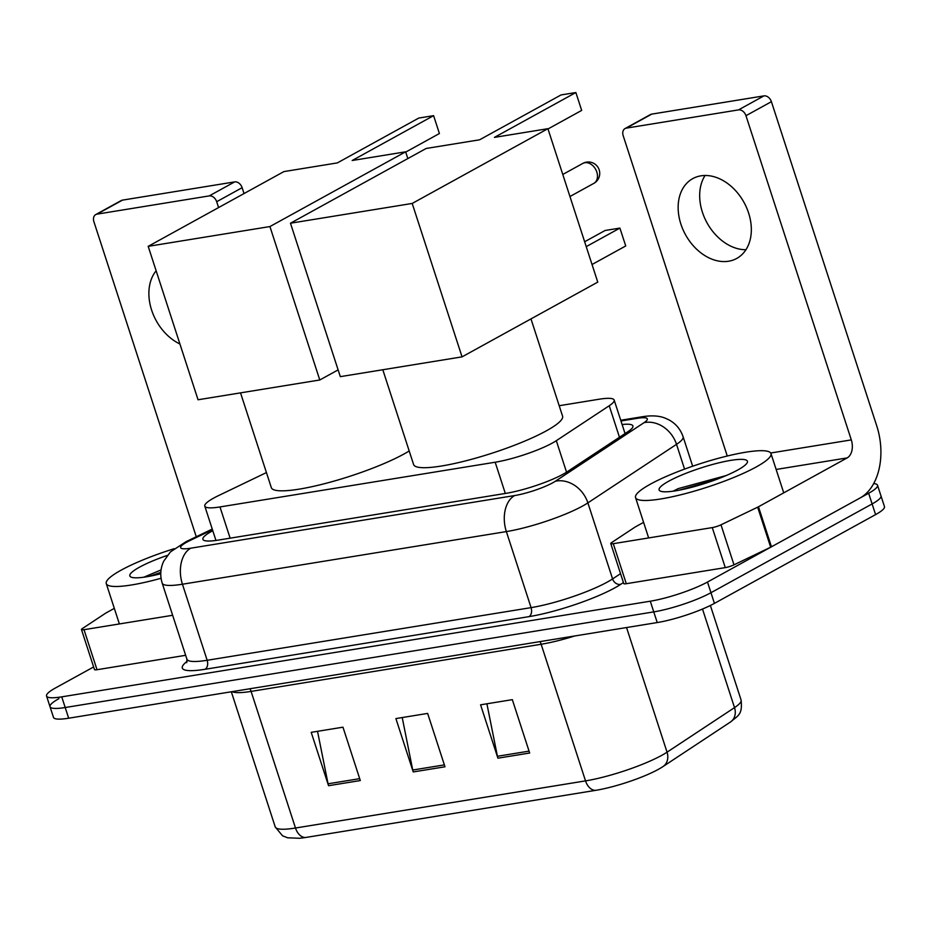 <?xml version="1.0" encoding="UTF-8"?>
<svg xmlns="http://www.w3.org/2000/svg" width="931" height="931" viewBox="0 0 931 931"><rect width="100%" height="100%" fill="white"/><g stroke="black" fill="none" stroke-linecap="round" stroke-linejoin="round"><path stroke-width="1.4" d="M266.429 472.576L218.576 495.583A42.721 7.343 -18 0 0 213.676 498.097A42.721 7.343 -18 0 0 204.797 506.138A42.721 7.343 -18 0 0 219.984 506.941L495.176 462.23A42.721 7.343 -18 0 0 556.307 440.689L609.235 405.741A42.721 7.343 -18 0 0 614.169 400.062A42.721 7.343 -18 0 0 598.982 399.248L559.194 405.718M212.792 530.717A42.721 7.343 -18 0 0 211.756 531.275A42.721 7.343 -18 0 0 202.888 539.317A42.721 7.343 -18 0 0 218.063 540.131L505.987 493.349A42.721 7.343 -18 0 0 567.119 471.819L627.983 431.623A42.721 7.343 -18 0 0 632.917 425.944A42.721 7.343 -18 0 0 622.117 424.524M873.709 483.573A42.721 7.343 162 0 1 877.514 485.226A42.721 7.343 162 0 1 868.646 493.267L707.49 582.038A42.721 7.343 162 0 1 650.292 601.205L61.737 696.853A42.721 7.343 162 0 1 46.55 696.039A42.721 7.343 162 0 1 55.418 687.997L93.635 666.957M877.514 485.226L880.982 495.897A42.721 7.343 162 0 1 872.114 503.939L710.958 592.71A42.721 7.343 162 0 1 653.76 611.888L65.205 707.525A42.721 7.343 162 0 1 50.018 706.71A42.721 7.343 162 0 1 58.886 698.681M50.018 706.71L53.486 717.394A42.721 7.343 162 0 0 68.673 718.208L657.228 622.56A42.721 7.343 162 0 0 714.426 603.381L875.582 514.61A42.721 7.343 162 0 0 884.45 506.569L880.982 495.897A42.721 7.343 162 0 1 872.114 503.939L710.958 592.71A42.721 7.343 162 0 1 653.76 611.888L65.205 707.525A42.721 7.343 162 0 1 50.018 706.71L46.55 696.039M529.669 753.016L512.329 699.658L480.582 704.814L497.91 758.183L529.669 753.016M486.901 703.789L497.422 756.275A11.393 7.495 80.8 0 0 497.91 758.183M360.309 780.55L342.969 727.181L311.21 732.336L328.55 785.706L360.309 780.55M317.529 731.312L328.049 783.797A11.393 7.495 80.8 0 0 328.55 785.706M444.983 766.783L427.643 713.414L395.896 718.581L413.236 771.939L444.983 766.783M402.215 717.557L412.736 770.03A11.393 7.495 80.8 0 0 413.236 771.939M730.113 722.235A14.244 11.905 -123.4 0 0 730.474 722.002L663 766.562A14.244 11.905 -123.4 0 1 662.639 766.783A46.713 8.03 162 0 1 660.696 768.017A46.713 8.03 162 0 1 595.805 790.326L305.752 837.469A46.713 8.03 162 0 1 299.468 838.272L287.656 837.795L282.535 835.805L275.239 826.937A56.966 9.799 -18 0 0 295.488 828.02A14.244 9.368 80.8 0 0 305.752 837.469M161.063 578.279A71.198 12.243 162 0 1 106.274 583.597A71.198 12.243 162 0 1 121.053 570.203A71.198 12.243 162 0 1 174.202 548.673M161.051 569.935L143.758 577.22M160.76 573.752A46.422 7.983 162 0 1 130.945 577.045A46.422 7.983 162 0 1 139.475 567.2A46.422 7.983 162 0 1 167.277 555.423M160.807 572.356L149.891 576.196M156.14 270.781A45.572 33.411 -118.8 0 0 179.927 343.993M172.642 615.286L84.011 629.693L97.01 669.715A7.122 1.222 162 0 1 94.485 669.575L81.474 629.554A7.122 1.222 -18 0 0 84.011 629.693M185.653 655.308L97.01 669.715M95.753 214.572L121.193 200.561A7.122 5.225 61.2 0 1 122.461 200.13L97.022 214.142A7.122 5.225 -118.8 0 0 95.753 214.572A7.122 5.225 -118.8 0 0 93.891 221.671L196.266 536.756M234.67 181.894A7.122 5.225 61.2 0 1 242.13 187.701L216.69 201.713A7.122 5.225 -118.8 0 0 209.219 195.906L234.67 181.894L122.461 200.13M244.027 193.555L242.13 187.701M209.219 195.906L97.022 214.142M216.69 201.713L218.587 207.566M114.315 608.374L106.402 612.738A7.122 1.222 -18 0 0 105.738 613.122L82.3 628.611A7.122 1.222 -18 0 0 81.474 629.554M409.198 450.976A78.32 13.465 162 0 1 404.031 453.979A78.32 13.465 162 0 1 323.069 484.062A78.32 13.465 162 0 1 271.328 487.646L240.535 392.87M352.174 160.504L433.602 115.653L418.775 118.062L337.359 162.902L283.897 171.595L148.192 246.343L269.932 226.559L405.637 151.811L352.174 160.504M405.718 152.079L439.409 133.529L433.602 115.653M405.637 151.811L407.836 158.573M269.932 226.559L319.787 379.988L338.116 369.886M319.787 379.988L198.047 399.771L148.192 246.343M530.984 318.902L562.568 416.122A78.32 13.465 162 0 1 546.299 430.867A78.32 13.465 162 0 1 465.337 460.938A78.32 13.465 162 0 1 413.597 464.522L382.804 369.747M494.442 137.381L575.87 92.53L561.044 94.939L479.628 139.79L426.165 148.471L290.472 223.219L412.2 203.447L547.905 128.687L494.442 137.381M547.987 128.967L581.677 110.405L575.87 92.53M547.905 128.687L597.76 282.116L462.055 356.864L340.315 376.648L290.472 223.219M412.2 203.447L462.055 356.864M586.227 246.634L619.906 228.083L625.725 245.959L592.035 264.509M584.645 241.757L605.092 230.492L619.906 228.083M745.952 249.729A45.572 33.411 61.2 0 1 707.001 222.8A45.572 33.411 61.2 0 1 705.058 175.494M700.868 175.843A45.572 33.411 -118.8 0 0 692.757 178.624A45.572 33.411 -118.8 0 0 682.912 229.445A45.572 33.411 -118.8 0 0 728.612 261.227A45.572 33.411 -118.8 0 0 736.724 258.457A45.572 33.411 -118.8 0 0 746.569 207.636A45.572 33.411 -118.8 0 0 700.868 175.843M712.262 527.598A7.122 1.222 -18 0 0 720.99 524.816L757.659 507.186A7.122 1.222 -18 0 0 758.474 506.767L771.473 546.788A7.122 1.222 162 0 1 770.659 547.207L733.989 564.838A7.122 1.222 162 0 1 725.272 567.619L712.262 527.598L613.285 543.681L626.295 583.702A7.122 1.222 162 0 1 623.758 583.562L610.759 543.541A7.122 1.222 -18 0 0 613.285 543.681M725.272 567.619L626.295 583.702M771.473 546.788L860.163 497.934A56.966 37.473 80.8 0 0 876.746 425.886L771.403 101.688L745.964 115.7L851.306 439.898A14.244 9.368 -99.2 0 1 847.152 457.912L758.474 506.767M625.027 128.559L650.478 114.548A7.122 5.225 61.2 0 1 651.735 114.117L626.295 128.129A7.122 5.225 -118.8 0 0 625.027 128.559A7.122 5.225 -118.8 0 0 623.176 135.658L727.262 456.015M745.964 115.7A7.122 5.225 -118.8 0 0 738.504 109.893L763.944 95.881L651.735 114.117M763.944 95.881A7.122 5.225 61.2 0 1 771.403 101.688M738.504 109.893L626.295 128.129M643.6 522.361L635.675 526.725A7.122 1.222 -18 0 0 635.023 527.109L611.586 542.598A7.122 1.222 -18 0 0 610.759 543.541M756.193 466.978A71.198 12.243 162 0 1 682.586 494.326A71.198 12.243 162 0 1 635.547 497.585A71.198 12.243 162 0 1 650.338 484.19A71.198 12.243 162 0 1 723.946 456.842A71.198 12.243 162 0 1 770.984 453.583A71.198 12.243 162 0 1 756.193 466.978M726.157 475.555L678.257 488.6L673.032 491.196M668.749 481.187A46.422 7.983 162 0 1 720.385 462.474A46.422 7.983 162 0 1 747.162 462.788A46.422 7.983 162 0 1 737.771 469.98A46.422 7.983 162 0 1 693.525 486.82A46.422 7.983 162 0 1 660.219 491.033A46.422 7.983 162 0 1 668.749 481.187M716.323 479.477L679.176 490.183M230.132 538.176L219.984 506.941M619.464 437.244L609.235 405.741M566.548 472.192L556.307 440.689M505.324 493.453L495.176 462.23M212.466 529.727L189.796 540.62A28.477 4.899 -18 0 0 186.526 542.296A28.477 4.899 -18 0 0 190.739 548.196L514.657 495.56A28.477 4.899 -18 0 0 552.793 482.77A28.477 4.899 -18 0 0 555.411 481.211L644.054 422.662A28.477 4.899 -18 0 0 637.223 418.333L620.965 420.975M692.676 466.222L683.098 436.755A56.966 9.799 162 0 1 676.523 444.343L587.88 502.88A56.966 9.799 162 0 1 582.631 506.022A56.966 9.799 162 0 1 506.359 531.589L182.441 584.226A56.966 9.799 162 0 1 162.203 583.143L186.91 659.183A56.966 9.799 -18 0 0 207.159 660.277L531.077 607.629A56.966 9.799 -18 0 0 607.338 582.061A56.966 9.799 -18 0 0 612.586 578.919L620.546 573.671M623.433 582.538L620.709 584.342A64.076 11.021 162 0 1 528.994 616.636L205.076 669.284A7.122 4.69 80.8 0 0 207.159 660.277L182.441 584.226A28.477 18.736 -99.2 0 1 190.739 548.196M620.709 584.342A7.122 5.958 56.6 0 1 612.586 578.919L587.88 502.88A28.477 23.822 -123.4 0 0 555.411 481.211M205.076 669.284A64.076 11.021 162 0 1 187.131 661.347M61.737 696.853L68.673 718.208M650.292 601.205L657.228 622.56M707.49 582.038L714.426 603.381M868.646 493.267L875.582 514.61M514.657 495.56A28.477 18.736 -99.2 0 0 506.359 531.589L531.077 607.629A7.122 4.69 80.8 0 1 528.994 616.636M644.054 422.662A28.477 23.822 -123.4 0 1 676.523 444.343L684.564 469.108M637.223 418.333A28.477 18.736 -99.2 0 1 641.319 416.902L620.733 420.253M189.796 540.62A28.477 17.317 -115.7 0 0 186.13 541.633L212.256 529.076M540.061 641.599A14.244 9.368 -99.2 0 1 541.144 644.264L251.102 691.407A56.966 9.799 162 0 1 232.145 691.64M574.776 635.954A56.966 9.799 162 0 1 541.144 644.264L585.529 780.888A56.966 9.799 -18 0 0 667.05 752.178L734.524 707.618A56.966 9.799 -18 0 0 741.099 700.042C742.554 714.74 738.469 715.276 730.474 722.002A14.244 11.905 -123.4 0 0 734.524 707.618L702.498 609.049M660.696 768.017L663 766.562A14.244 11.905 -123.4 0 0 667.05 752.178L626.551 627.541M595.805 790.326A14.244 9.368 -99.2 0 1 585.529 780.888L295.488 828.02L251.102 691.407A14.244 9.368 -99.2 0 0 250.008 688.731M444.378 764.886L412.736 770.03M359.692 778.653L328.049 783.797M529.064 751.131L497.422 756.275M584.866 162.716A11.393 8.356 -118.8 0 0 582.841 163.402A11.393 11.393 0 0 1 599.11 169.663A11.393 11.393 0 0 1 593.838 183.36A11.393 8.356 -118.8 0 0 596.806 172.002A11.393 8.356 -118.8 0 0 584.866 162.716M851.306 439.898L770.693 453.001M847.152 457.912L776.14 469.457M770.659 547.207L757.659 507.186M720.99 524.816L733.989 564.838M215.957 540.457L204.797 506.138M625.05 433.555L614.169 400.062M186.13 541.633L170.408 551.932L163.681 561.242C160.388 568.341 159.888 575.637 162.203 583.143M186.724 662.663L186.91 659.183M683.098 436.755C680.549 429.319 675.848 423.686 668.982 419.881L665.328 418.205C659.078 415.645 651.072 415.214 641.319 416.902M741.099 700.042L710.376 605.476M275.239 826.937L231.319 691.768M106.274 583.597L119.377 623.945M562.778 174.458L582.841 163.402M569.947 196.522L593.838 183.36M635.547 497.585L648.651 537.932M770.984 453.583L783.739 492.848"/></g></svg>
